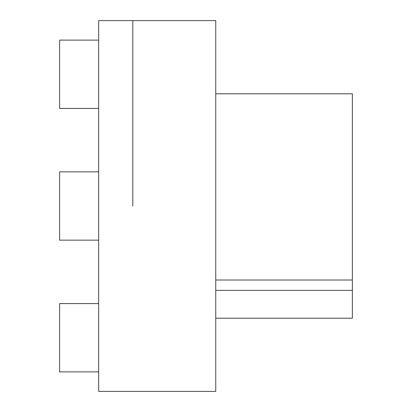 <?xml version="1.0" encoding="UTF-8"?>
<svg xmlns="http://www.w3.org/2000/svg" width="412" height="412" viewBox="0 0 412 412"><rect width="100%" height="100%" fill="white"/><g stroke="black" fill="none" stroke-linecap="round" stroke-linejoin="round"><path stroke-width="0.62" d="M132.813 206L132.813 20.6L132.813 206M215.759 206L215.759 20.6L98.664 20.6L98.664 391.4L215.759 391.4L215.759 206M215.759 290.357L352.368 290.357L352.368 318.213L215.759 318.213M215.759 93.787L352.368 93.787L352.368 290.357M215.759 280.006L352.368 280.006M98.664 240.155L59.632 240.155L59.632 171.845L98.664 171.845M98.664 371.887L59.632 371.887L59.632 303.577L98.664 303.577M98.664 108.423L59.632 108.423L59.632 40.113L98.664 40.113"/></g></svg>
